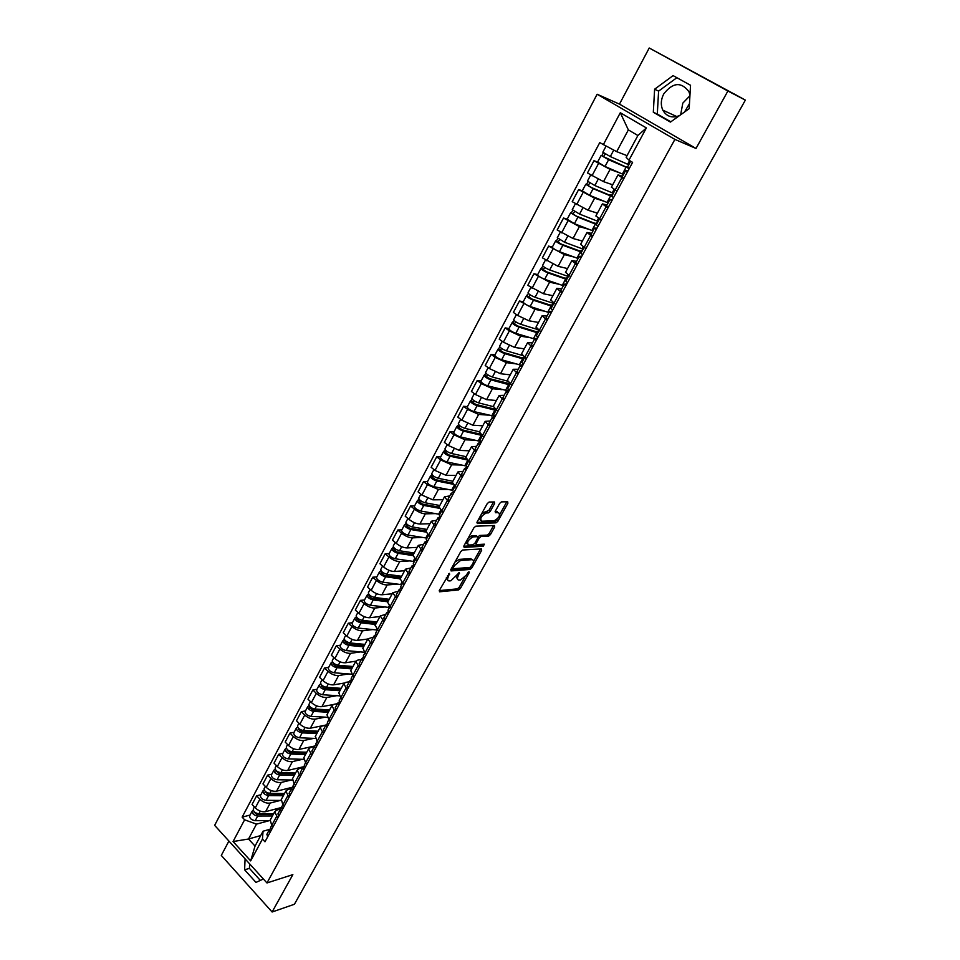 <?xml version="1.0" encoding="UTF-8"?>
<svg xmlns="http://www.w3.org/2000/svg" width="960" height="960" viewBox="0 0 960 960"><rect width="100%" height="100%" fill="white"/><g stroke="black" fill="none" stroke-linecap="round" stroke-linejoin="round"><path stroke-width="1.44" d="M449.448 573.384L439.344 590.4L439.536 591.792L458.592 589.932L460.44 588.372L469.14 572.784L469.02 571.8L467.7 572.904L466.56 574.932L460.62 579.936L458.916 580.08C457.164 579.876 456.972 578.388 458.34 575.616L459.312 572.592L450.84 580.788L449.1 580.944C447.324 580.74 447.108 579.24 448.476 576.444L449.448 573.384M259.62 874.86L253.776 868.428M680.652 114.78L682.812 103.116L689.916 95.784M689.46 103.632L684.528 112.008M679.524 115.584C672.168 118.44 666.6 116.628 662.832 110.172C660.564 105.048 660.852 99.66 663.708 93.984C672.768 82.356 681.18 81.576 688.92 91.656L689.964 94.944M494.616 503.496L494.436 501.96L489.12 502.032L487.248 503.604L477.108 521.976L477.312 523.488L495.996 522.852L497.844 521.304L507.876 503.304L507.72 501.792L501.468 501.864L499.632 503.424L495.3 511.212L495.48 512.724L498.576 512.652C500.58 515.232 499.08 517.956 494.076 520.824L481.752 521.22C479.64 518.64 481.14 515.88 486.24 512.952L488.412 512.892L490.284 511.32L494.616 503.496L493.512 501.972M674.892 139.404L696.012 148.452L727.896 91.02L745.356 100.128L294.42 904.26L272.112 912L292.848 874.632L266.976 882.96L674.892 139.404L597.12 94.236L214.644 825.348L266.976 882.96M462.66 550.02L460.752 551.616L450.876 569.496L451.08 570.924L470.028 569.436L471.876 567.876L481.656 550.344L481.464 548.916L462.66 550.02M463.908 545.892L473.916 527.772L475.812 526.188L494.508 525.504L494.676 526.98L490.428 534.6L488.568 536.16L481.056 536.508L479.172 538.068L476.352 543.156L476.556 544.608L484.392 544.176L483.228 546.276L464.124 547.356L463.908 545.892M727.896 91.02L649.224 48L734.34 94.116M228.912 841.056L221.292 855.432L272.112 912M649.224 48L619.476 104.124L597.12 94.236M745.356 100.128L734.376 94.044M270.252 819.996L271.728 825.444L273.06 826.86M280.356 800.436L270.216 803.04C266.64 803.568 263.208 802.296 259.896 799.224L255.288 807.888C258.576 810.96 262.008 812.22 265.584 811.668L281.556 807.468M255.288 807.888L252.06 804.444L256.656 795.792L260.856 794.748M277.764 818.16L274.704 811.728L276.864 810.06L280.512 809.088M259.896 799.224L256.656 795.792M281.328 799.44L282.876 804.828L284.208 806.232M271.812 774.18L267.624 775.152L262.968 783.912L266.232 787.344C269.556 790.404 273 791.688 276.576 791.196L292.824 787.152M288.972 797.436L285.852 791.052L287.988 789.444L291.636 788.532M291.372 780L281.256 782.448C277.692 782.928 274.236 781.632 270.9 778.572L267.624 775.152M292.548 778.632L294.156 783.96L295.512 785.352M282.9 753.348L278.724 754.26L274.008 763.128L277.308 766.548C280.668 769.596 284.136 770.904 287.7 770.448L303.852 766.68M300.336 776.436L297.132 770.124L299.244 768.564L302.892 767.712M302.532 759.312L292.44 761.604C288.888 762.024 285.408 760.716 282.036 757.668L278.724 754.26M303.912 757.56L305.58 762.816L306.948 764.208M294.12 732.252L289.956 733.104L285.18 742.092L288.528 745.488C291.924 748.524 295.404 749.856 298.956 749.46L314.604 746.04M311.832 755.184L308.556 748.932L310.656 747.42L314.28 746.628M313.836 738.36L303.768 740.496C300.216 740.868 296.724 739.536 293.316 736.488L289.956 733.104M315.408 736.224L317.148 741.408L318.54 742.788M305.484 710.904L301.332 711.684L296.508 720.78L299.892 724.152C303.324 727.188 306.816 728.532 310.368 728.196L325.956 725.04M323.484 733.656L320.136 727.476L322.2 726.012L325.824 725.28M325.272 717.156L315.228 719.112C311.688 719.436 308.184 718.08 304.74 715.056L301.332 711.684M327.06 714.612L328.872 719.724L330.276 721.104M316.992 689.28L312.864 689.976L307.968 699.192L311.388 702.552C314.856 705.588 318.372 706.956 321.912 706.656L333.036 704.592M335.292 711.84L331.848 705.732L333.9 704.328L337.5 703.656M336.864 695.676L326.844 697.464C323.304 697.74 319.788 696.36 316.296 693.336L312.864 689.976M338.868 692.724L340.74 697.764L342.168 699.132M328.656 667.38L324.528 668.004L319.572 677.34L323.04 680.688C326.556 683.7 330.072 685.092 333.612 684.852L344.172 683.064M347.244 689.748L343.716 683.712L345.756 682.368L349.332 681.768M348.6 673.932L338.604 675.54C335.076 675.756 331.536 674.352 328.02 671.34L324.528 668.004M350.82 670.548L352.764 675.516L354.204 676.872M340.452 645.192L336.348 645.744L331.332 655.2L334.848 658.524C338.388 661.536 341.928 662.94 345.456 662.772L355.848 661.188M359.352 667.38L355.74 661.416L357.756 660.12L361.32 659.58M360.48 651.9L350.508 653.34C346.992 653.496 343.452 652.068 339.876 649.068L336.348 645.744M362.928 648.084L364.944 652.968L366.408 654.336M352.416 622.716L348.324 623.196L343.236 632.772L346.8 636.084C350.388 639.072 353.94 640.512 357.456 640.392L367.824 639.012M371.616 644.7L367.932 638.82L373.464 637.116M372.516 629.592L362.58 630.84C359.064 630.936 355.512 629.484 351.9 626.496L348.324 623.196M375.192 625.332L378.768 631.488M364.536 599.964L360.456 600.36L355.308 610.056L358.908 613.344C362.532 616.332 366.108 617.784 369.612 617.724L379.932 616.548M384.048 621.732L380.268 615.924L385.764 614.352M384.708 606.996L374.808 608.052C371.304 608.088 367.728 606.612 364.08 603.636L360.456 600.36M387.624 602.28L391.296 608.34M376.8 576.9L372.756 577.212L367.536 587.04L371.172 590.316C374.844 593.28 378.432 594.768 381.924 594.768L392.208 593.784M396.648 598.452L392.772 592.728L398.232 591.3M397.068 584.1L387.192 584.964C383.688 584.94 380.1 583.44 376.416 580.476L372.756 577.212M400.224 578.916L403.992 584.88M389.244 553.536L385.2 553.764L379.92 563.724L383.604 566.976C387.324 569.928 390.924 571.44 394.404 571.5L404.628 570.732M409.404 574.86L405.444 569.22L410.856 567.936M409.584 560.916L399.732 561.564C396.252 561.48 392.652 559.956 388.92 557.004L385.2 553.764M412.992 555.24L416.856 561.108M401.844 529.86L397.824 530.004L392.46 540.096L396.204 543.324C399.96 546.264 403.572 547.8 407.052 547.932L417.228 547.38M422.352 550.956L418.284 545.4L423.66 544.248M422.268 537.42L412.452 537.864C408.984 537.708 405.36 536.16 401.592 533.22L397.824 530.004M425.928 531.24L429.888 537.012M414.612 505.872L410.616 505.932L405.18 516.156L408.972 519.36C412.764 522.288 416.4 523.848 419.868 524.04L429.984 523.704M435.456 526.728L431.304 521.256L436.62 520.26M435.132 513.612L425.34 513.84C421.872 513.612 418.236 512.04 414.42 509.124L410.616 505.932M439.032 506.928L443.1 512.592M427.548 481.548L423.576 481.524L418.068 491.892L421.908 495.06L432.852 499.824L442.92 499.728M448.752 502.164L444.492 496.788L449.772 495.936M448.164 489.48L438.396 489.48L427.44 484.692L423.576 481.524M452.328 482.28L456.504 487.836M440.664 456.912L436.716 456.792L431.136 467.292L435.024 470.448L446.016 475.284L456.024 475.416M462.228 477.252L457.872 471.984L463.092 471.288M461.364 465.036L451.632 464.808L440.628 459.924L436.716 456.792M465.792 457.284L470.088 462.732M453.96 431.928L450.036 431.712L444.372 442.368L448.32 445.488L459.348 450.408L469.296 450.792M475.884 452.016L471.432 446.844L476.592 446.304M474.756 440.256L465.048 439.788L453.996 434.82L450.036 431.712M479.448 431.952L483.852 437.28M467.436 406.608L463.536 406.296L457.8 417.084L461.796 420.192L472.884 425.196L482.76 425.82M489.732 426.408L485.172 421.344L490.284 420.972M488.34 415.14L478.656 414.42L467.556 409.38L463.536 406.296M493.296 406.272L497.82 411.48M481.104 380.94L477.216 380.52L471.408 391.464L475.452 394.536L486.588 399.636L496.404 400.512M503.784 400.452L499.116 395.496L504.168 395.292M502.104 389.676L492.444 388.716L481.296 383.58L477.216 380.52M507.348 380.22L511.98 385.308M494.952 354.9L491.1 354.384L485.208 365.484L489.312 368.532L500.496 373.716L510.24 374.844M518.028 374.124L513.24 369.276L518.244 369.252M516.072 363.876L506.436 362.64L495.228 357.408L491.1 354.384M521.58 353.808L526.344 358.764M509.004 328.512L505.176 327.888L499.2 339.144L503.364 342.156L514.596 347.424L524.268 348.828M532.476 347.424L527.58 342.684L532.512 342.84M530.244 337.716L520.62 336.192L509.364 330.876L505.176 327.888M536.028 327.012L540.912 331.848M523.248 301.74L519.456 301.008L513.384 312.42L517.608 315.408L528.888 320.772L538.488 322.452M547.128 320.34L542.124 315.72L546.984 316.056M544.62 311.196L534.996 309.384L519.456 301.008M550.68 299.844L555.684 304.536M537.696 274.596L533.928 273.744L527.784 285.324L543.396 293.736L552.912 295.704M561.996 292.86L556.86 288.372L561.672 288.888M559.224 284.304L549.588 282.18L533.928 273.744M565.548 272.268L570.672 276.828M552.348 247.056L548.616 246.096L542.376 257.844L558.096 266.316L567.54 268.572M577.08 264.984L571.824 260.616L576.564 261.336M574.056 257.04L564.384 254.592L548.616 246.096M580.62 244.308L585.888 248.724M567.216 219.12L563.52 218.04L557.184 229.956L573.024 238.5L582.372 241.056M592.392 236.7L587.004 232.464L591.672 233.376M589.128 229.404L579.396 226.608L563.52 218.04M595.92 215.928L601.32 220.2M582.3 190.788L578.628 189.576L572.208 201.672L588.156 210.276L597.42 213.132M607.92 207.996L602.412 203.892L607.008 205.008M604.476 201.408L594.624 198.204L578.628 189.576M611.448 187.128L616.992 191.244M597.6 162.024L593.976 160.704L587.46 172.968L603.516 181.632L612.696 184.812M623.688 178.872L618.036 174.9L622.56 176.232M620.148 173.052L610.08 169.392L593.976 160.704M269.46 820.62L256.488 824.136L248.52 839.004L255.036 846.096L263.052 831.204L269.556 829.392M260.7 835.572L248.52 839.004L233.064 841.548L244.608 819.804L256.488 824.136M263.052 831.204L262.452 839.076L250.668 860.892L233.064 841.548M603.3 144.744L620.304 112.74L646.38 127.932L628.968 160.188L626.136 157.32L637.896 135.504L628.356 129.888L616.692 151.644L599.748 142.608L242.148 817.14L244.608 819.804M262.452 839.076L264.972 841.8L632.604 162.384L628.968 160.188M245.088 858.864L244.608 869.82L255.984 882.408L263.388 879M696.012 148.452L619.476 104.124M673.092 75.612L654.612 89.208L653.316 112.26L670.44 122.088L689.172 108.684L690.528 85.26L673.092 75.612M616.692 151.644L627.036 155.64M250.044 815.064L242.148 817.14M250.668 860.892L255.036 846.096M637.896 135.504L646.38 127.932M628.356 129.888L620.304 112.74M249.624 863.856L249.42 868.356L260.34 880.404M249.42 868.356L244.608 869.82M676.872 77.7L658.596 91.116L657.3 114.06L670.824 121.812M658.596 91.116L654.612 89.208M657.3 114.06L653.316 112.26M446.34 577.728L447.624 579.852M456.216 576.768L457.476 579M439.236 590.604L457.344 588.864L459.192 587.304L464.664 577.464M473.436 561.72L480.528 548.964M450.756 569.76L468.756 568.368L470.184 567.42M453.3 567.72L453.456 568.716L470.04 567.444L472.536 564.204C473.928 561.384 473.736 559.872 471.948 559.68L460.572 560.46L454.5 565.536L453.3 567.72L452.316 566.892M451.944 567.576L453.096 568.428M472.14 559.68L470.676 558.612L471.888 559.68M455.028 561.984L459.288 559.38L470.604 558.612M477.948 536.892L479.76 535.44L487.284 535.092L489.144 533.544L493.572 525.54M474.84 543.324L476.064 544.2M463.752 546.228L481.944 545.22L483.18 544.248M473.136 536.88L473.124 536.88C468 539.784 466.5 542.508 468.6 545.04L473.004 544.8L474.9 543.228L477.72 538.14L477.516 536.676L473.136 536.88L471.84 535.8L468.324 537.9M465.996 542.124L467.28 543.96M476.712 536.004L477.516 536.676M473.124 536.88L471.828 535.8L476.22 535.608M481.62 513.816L488.964 510.264L493.296 502.44M479.112 518.34L480.432 520.152M495.108 511.644L497.268 511.596M499.836 514.332L506.772 501.804M476.928 522.384L494.7 521.796L497.232 519.024M280.536 809.064L275.244 809.136M273.6 813.792L258.888 813.804C255.144 813.132 253.272 811.536 253.272 809.004L253.392 808.788M262.056 813.804L259.452 814.488M273.228 814.464L256.776 814.5L254.376 811.872M272.412 815.976L257.7 816.024C253.968 815.352 252.096 813.744 252.096 811.212L253.296 810.288M269.952 820.62L255.204 820.692C251.472 820.032 249.6 818.424 249.612 815.88L249.72 815.664M270.54 828.6L269.4 829.68L270.132 832.248M266.976 834.144L267.6 836.94M270.708 827.244L271.344 830.028M290.352 788.844L286.188 788.796M284.52 793.524L269.808 793.38C266.064 792.672 264.168 791.064 264.144 788.58L264.252 788.364M273.732 793.416L270.852 794.136M284.124 794.256L267.672 794.1L265.308 791.448M283.32 795.744L268.608 795.612C264.864 794.916 262.98 793.308 262.956 790.812L264.18 789.864M280.944 800.436L266.076 800.34C262.332 799.644 260.46 798.048 260.436 795.54L260.544 795.336M295.584 773.004L280.872 772.692C277.116 771.948 275.208 770.352 275.148 767.892L275.256 767.7M300.42 768.288L297.276 768.216M285.588 772.788L282.42 773.532M295.152 773.808L278.7 773.46L276.396 770.784M294.372 775.248L279.66 774.96C275.904 774.216 273.996 772.62 273.948 770.16L275.196 769.164M292.152 780.012L277.092 779.748C273.348 779.016 271.44 777.42 271.392 774.948L271.5 774.744M306.78 752.232L292.068 751.74C288.3 750.972 286.38 749.376 286.296 746.964L286.404 746.76M310.548 747.444L308.496 747.372M297.636 751.932L294.168 752.7M306.312 753.096L289.872 752.556L287.1 750.252L287.628 749.856L287.136 750.852M305.556 754.512L290.844 754.044C287.076 753.276 285.156 751.68 285.072 749.256L286.356 748.2M303.564 759.336L288.252 758.892C284.484 758.124 282.564 756.528 282.492 754.104L282.6 753.9M281.652 808.116L280.464 809.208L281.232 811.752M278.004 813.744L278.652 816.504M281.784 806.748L282.444 809.496M292.884 787.38L291.66 788.484L292.464 790.992M289.176 793.08L289.86 795.804M293.004 786L293.688 788.712M304.272 766.392L303 767.496L303.84 769.968M300.48 772.152L301.2 774.84M304.356 764.988L305.088 767.664M318.12 731.208L303.408 730.536C299.64 729.732 297.696 728.136 297.576 725.76L297.684 725.568M321.24 726.336L319.86 726.264M317.616 732.12L301.176 731.388L298.38 729.096L298.968 728.652M309.9 730.836L306.096 731.604M316.872 733.512L302.16 732.864C298.392 732.06 296.448 730.464 296.34 728.088L297.66 726.984M315.192 738.42L299.544 737.772C295.776 736.98 293.832 735.384 293.724 732.996L293.832 732.804M298.416 729.684L298.932 728.7L297.504 727.272M329.604 709.908L314.892 709.056C311.112 708.216 309.144 706.632 309 704.292L309.096 704.112M332.424 704.964L331.368 704.904M329.064 710.892L312.624 709.956L309.804 707.664L310.428 707.148M322.368 709.488L318.216 710.28M328.344 712.248L313.632 711.408C309.852 710.58 307.896 708.984 307.752 706.644L309.096 705.492M327.06 717.252L310.968 716.388C307.2 715.56 305.244 713.964 305.1 711.624L305.208 711.432M309.84 708.24L310.356 707.292L308.904 705.864M315.816 745.128L314.496 746.232L315.348 748.68M311.94 750.972L312.684 753.624M315.864 743.712L316.62 746.352M327.492 723.6L326.124 724.716L327.012 727.128M323.532 729.504L324.312 732.132M327.504 722.16L328.296 724.764M341.22 688.344L326.52 687.312C322.728 686.436 320.748 684.84 320.568 682.548L320.664 682.368M343.932 683.328L343.02 683.268M340.656 689.4L324.216 688.248L321.372 685.968L322.044 685.368M335.064 687.912L330.528 688.692M339.948 690.708L325.248 689.688C321.456 688.824 319.476 687.228 319.308 684.936L320.688 683.736M339.168 695.832L322.548 694.728C318.768 693.864 316.788 692.28 316.62 689.976L316.728 689.784M321.42 686.532L321.912 685.608L320.448 684.18M353.004 666.504L338.304 665.28C334.5 664.368 332.508 662.784 332.292 660.54L332.388 660.36M350.64 670.884L355.74 661.416L354.816 661.344M352.392 667.62L335.964 666.264L333.084 663.984L333.792 663.312M347.988 666.084L343.056 666.852M351.708 668.904L337.008 667.692C333.216 666.78 331.212 665.196 331.008 662.952L332.424 661.692M351.552 674.16L334.284 672.792C330.492 671.892 328.488 670.308 328.296 668.052L328.392 667.872M333.144 664.536L333.624 663.636L332.136 662.22M364.92 644.388L350.232 642.96C346.428 642.012 344.4 640.428 344.16 638.232L344.256 638.064M367.692 639.24L366.756 639.156M364.284 645.576L347.856 643.992L344.952 641.724L345.708 640.968M361.164 644.028L355.8 644.76M364.224 652.248L346.164 650.58C342.36 649.632 340.344 648.06 340.116 645.84L340.2 645.672M363.612 646.812L348.924 645.408C345.12 644.46 343.104 642.888 342.864 640.68L344.304 639.372M345.012 642.264L345.48 641.388L343.98 639.984M377.004 621.984L362.316 620.364C358.512 619.368 356.46 617.796 356.184 615.636L356.28 615.468M379.812 616.776L378.864 616.668M376.32 623.244L359.904 621.432L356.964 619.176L357.768 618.348M374.604 621.72L368.772 622.416M377.184 630.036L358.188 628.068C354.384 627.096 352.344 625.524 352.08 623.352L352.176 623.184M375.672 624.444L360.996 622.836C357.18 621.852 355.14 620.28 354.864 618.12L356.352 616.752M357.048 619.704L357.492 618.852L355.968 617.46M389.232 599.292L374.556 597.456C370.74 596.424 368.676 594.864 368.364 592.752L368.448 592.596M392.076 594.012L391.116 593.892M388.524 600.624L372.108 598.584L369.144 596.328L369.996 595.416M388.32 599.184L381.984 599.808M389.472 607.5L370.38 605.268C366.564 604.26 364.512 602.688 364.212 600.564L364.296 600.396M387.9 601.776L373.224 599.964C369.408 598.944 367.344 597.372 367.032 595.26L368.544 593.844M369.228 596.844L369.66 596.028L368.124 594.636M401.628 576.3L386.964 574.26C383.148 573.18 381.06 571.62 380.712 569.568L380.796 569.412M404.508 570.96L403.536 570.816M400.872 577.704L384.48 575.436L381.48 573.18L382.38 572.184M401.544 576.468L395.46 576.96M401.808 584.676L382.74 582.18C378.912 581.112 376.836 579.552 376.5 577.476L376.584 577.32M400.272 578.82L385.608 576.804C381.78 575.736 379.704 574.164 379.356 572.1L380.904 570.624M381.576 573.684L381.996 572.904L380.436 571.524M414.192 553.008L399.54 550.752C395.712 549.636 393.6 548.076 393.216 546.072L393.288 545.916M417.108 547.596L416.112 547.44M413.388 554.484L397.008 551.976L393.984 549.732L394.92 548.652M413.892 553.56L409.2 553.848M414.3 561.552L395.244 558.768C391.416 557.676 389.316 556.104 388.944 554.088L389.028 553.932M412.824 555.564L398.16 553.32C394.332 552.216 392.22 550.656 391.836 548.64L393.432 547.104M394.08 550.224L394.488 549.468L392.904 548.088M426.912 529.416L412.272 526.92C408.444 525.768 406.308 524.208 405.888 522.264L405.96 522.12M429.876 523.92L428.856 523.74M426.072 530.964L409.704 528.204L406.644 525.96L407.64 524.796M426.396 530.364L423.24 530.484M426.972 538.128L407.928 535.056C404.1 533.916 401.976 532.356 401.556 530.388L401.64 530.244M425.712 532.032L410.88 529.536C407.04 528.384 404.916 526.824 404.496 524.868L406.116 523.272M406.752 526.452L407.148 525.72L405.54 524.352M339.336 701.796L337.908 702.912L338.832 705.288M335.28 707.772L336.096 710.352M339.3 700.332L340.128 702.9M351.336 679.704L349.848 680.832L350.796 683.172M347.172 685.764L348.024 688.308M351.252 678.216L352.116 680.748M363.492 657.324L361.932 658.452L362.928 660.768M359.232 663.468L360.108 665.964M363.36 655.824L364.26 658.308M375.816 634.668L374.184 635.796L375.204 638.064M371.436 640.872L372.36 643.332M375.624 633.132L376.56 635.58M388.296 611.7L386.592 612.828L387.66 615.072M383.808 617.988L384.768 620.4M388.044 610.14L389.016 612.54M400.968 588.432L399.168 589.56L400.26 591.756M396.336 594.792L397.344 597.168M400.632 586.848L401.652 589.2M413.808 564.864L411.912 565.98L413.04 568.14M409.044 571.296L410.076 573.624M413.388 563.244L414.444 565.548M426.828 540.972L424.824 542.088L426 544.2M421.908 547.488L422.988 549.756M426.324 539.316L427.416 541.572M439.8 505.5L425.184 502.776C421.344 501.576 419.184 500.028 418.728 498.132L418.8 498M442.8 499.932L441.768 499.74M438.924 507.132L422.58 504.108L419.484 501.876L420.528 500.628M439.068 506.868L437.604 506.892M439.8 514.392L420.78 511.02C416.94 509.832 414.792 508.284 414.348 506.364L414.42 506.232M438.96 508.224L423.768 505.428C419.928 504.228 417.78 502.68 417.312 500.772L418.98 499.116M419.604 502.356L419.976 501.66L418.344 500.304M452.868 481.26L438.264 478.308C434.424 477.072 432.24 475.524 431.736 473.676L431.808 473.544M455.916 475.62L454.848 475.404M452.148 483.024L435.612 479.7L432.492 477.48L433.584 476.124M452.796 490.344L433.8 486.66C429.96 485.436 427.788 483.888 427.296 482.028L427.368 481.896M452.616 484.152L436.836 480.996C432.984 479.748 430.812 478.212 430.308 476.364L432.012 474.636M432.624 477.936L432.972 477.264L431.328 475.932M466.116 456.696L451.536 453.504C447.672 452.22 445.476 450.684 444.924 448.896L444.996 448.764M469.188 450.984L468.108 450.744M465.864 458.652L448.836 454.956L445.668 452.736L446.82 451.296M466.092 465.972L447 461.976C443.148 460.692 440.964 459.156 440.424 457.356L440.496 457.224M466.716 459.84L450.072 456.228C446.22 454.944 444.024 453.408 443.484 451.608L445.224 449.82M445.812 453.18L446.148 452.544L444.48 451.224M479.532 431.808L464.976 428.364C461.112 427.032 458.892 425.496 458.304 423.768L458.364 423.648M482.652 426.012L481.548 425.736M480.12 434.064L462.24 429.864L459.036 427.656L460.236 426.12M481.344 435.3L463.5 431.124C459.636 429.792 457.416 428.256 456.84 426.528L458.628 424.656M480.072 441.324L460.392 436.944C456.528 435.624 454.308 434.088 453.744 432.348L453.804 432.228M459.192 428.088L459.504 427.488L457.824 426.168M493.164 406.572L478.608 402.876C474.732 401.484 472.488 399.96 471.852 398.304L471.912 398.184M496.308 400.692L495.156 400.392M494.88 409.164L475.824 404.436L472.584 402.24L473.844 400.596M496.008 410.388L477.108 405.672C473.244 404.292 471 402.756 470.376 401.088L472.2 399.156M494.532 416.304L473.952 411.576C470.088 410.208 467.844 408.672 467.232 406.992L467.292 406.884M472.752 402.648L471.336 400.788M507.348 381.096L492.42 377.028C488.544 375.588 486.276 374.076 485.604 372.48L485.652 372.372M510.144 375.024L508.956 374.7M509.856 383.736L489.588 378.648L486.324 376.464L487.644 374.712M509.772 384.924L490.908 379.86C487.032 378.432 484.764 376.908 484.092 375.3L485.964 373.308M509.004 390.804L506.112 391.692L507.528 393.528M508.452 390.948L487.704 385.848C483.84 384.432 481.572 382.908 480.912 381.288L480.972 381.18M486.504 376.86L485.04 375.036M440.04 516.768L437.916 517.872L439.128 519.948M434.952 523.344L436.08 525.576M439.428 515.076L440.568 517.284M453.456 492.24L451.176 493.32L452.436 495.348M448.176 498.876L449.352 501.06M452.712 490.488L453.9 492.648M467.064 467.376L464.628 468.444L465.924 470.424M461.58 474.084L462.792 476.208M466.176 465.576L467.4 467.688M480.876 442.176L478.272 443.208L479.604 445.14M475.164 448.944L476.424 451.008M479.832 440.316L481.104 442.368M494.916 416.64L492.096 417.636L493.464 419.52M488.952 423.444L490.248 425.46M493.668 414.708L494.988 416.7M502.92 397.596L504.264 399.552M507.708 388.74L509.076 390.672M522.168 355.404L506.436 350.82C502.56 349.332 500.256 347.82 499.536 346.284L499.584 346.188M524.172 349.008L522.936 348.636M524.388 357.36L521.232 357.624L503.556 352.5L500.256 350.328L501.624 348.48M523.464 358.008L523.98 357.048M523.728 359.1L504.9 353.7C501.024 352.212 498.72 350.7 498.012 349.164L499.932 347.088M520.728 365.136L501.648 359.772C497.772 358.296 495.48 356.784 494.784 355.224L494.832 355.128M500.436 350.712L498.936 348.948M523.152 364.656L520.32 365.388L521.796 367.176M517.08 371.388L518.484 373.284M521.94 362.4L523.356 364.272M537.792 329.58L520.644 324.252C516.756 322.704 514.44 321.204 513.672 319.74L513.72 319.644M538.404 322.62L537.096 322.212M537.576 331.884L538.212 330.72L538.452 331.512L535.356 331.452L517.716 325.992L514.38 323.832L515.82 321.864M538.212 330.72L538.896 331.032M537.876 332.928L519.084 327.156C515.208 325.632 512.88 324.12 512.124 322.644L514.08 320.496M534.588 339L515.796 333.312C511.908 331.8 509.592 330.288 508.848 328.8L508.896 328.704M514.572 324.192L513.036 322.476M537.516 338.124L534.744 338.712L536.256 340.44M531.444 344.808L532.896 346.644M536.376 335.688L537.84 337.5M553.788 303.468L535.056 297.288C531.168 295.704 528.816 294.204 528 292.8L528.048 292.728M552.828 295.86L551.448 295.404M551.892 305.4L552.456 304.344L552.732 305.076L549.684 304.896L532.08 299.1L528.708 296.952L530.196 294.876M552.456 304.344L553.152 304.656M552.216 306.384L533.472 300.252C529.584 298.668 527.244 297.168 526.428 295.764L528.444 293.532M548.892 312.54L530.136 306.492C526.248 304.92 523.908 303.42 523.116 301.992L523.152 301.92M528.912 297.3L527.316 295.632M552.072 311.208L549.372 311.652L550.932 313.32M546.024 317.844L547.524 319.62M551.016 308.592L552.54 310.344M568.368 276.504L549.672 269.952C545.784 268.308 543.396 266.82 542.544 265.488L542.58 265.416M567.456 268.728L565.98 268.2M566.4 278.544L566.916 277.584L567.216 278.28L564.204 277.98L546.648 271.836L543.228 269.688L544.8 267.504M566.916 277.584L567.6 277.908M566.76 279.456L548.076 272.952C544.176 271.308 541.8 269.82 540.948 268.488L543 266.184M563.388 285.708L544.68 279.288C540.792 277.656 538.428 276.168 537.576 274.812L537.612 274.74M543.456 270.024L541.812 268.416M566.844 283.92L564.204 284.196L565.812 285.816M560.808 290.496L562.356 292.2M565.872 281.112L567.444 282.792M583.14 249.156L564.504 242.22L557.316 237.72M582.3 241.2L580.692 240.588M581.112 251.304L581.568 250.464L581.904 251.112L578.94 250.68L561.432 244.164L557.976 242.04L559.596 239.736M581.568 250.464L582.264 250.788M581.52 252.156L562.872 245.268C558.984 243.564 556.572 242.088 555.672 240.828L556.512 240.804L557.772 238.44M578.1 258.492L559.44 251.688C555.54 250.008 553.152 248.52 552.252 247.248L552.288 247.176M558.204 242.352L556.512 240.804M581.82 256.224L579.252 256.356L580.908 257.916M575.796 262.752L577.404 264.384M580.944 253.224L582.576 254.844M598.128 221.424L579.552 214.08L572.28 209.628M597.348 213.276L595.584 212.568M596.04 223.68L596.436 222.948L596.796 223.548L593.88 222.984L576.42 216.108L572.916 213.984L574.62 211.56M596.436 222.948L597.132 223.284M596.484 224.472L577.896 217.176L570.6 212.76L571.428 212.796L572.76 210.288M593.016 230.892L574.416 223.692L567.168 219.216M573.168 214.284L571.428 212.796M597.024 228.144L594.528 228.096L596.232 229.596M591.012 234.6L592.68 236.172M596.232 224.94L597.924 226.488M613.344 193.284L594.816 185.544L587.448 181.116M612.624 184.956L610.608 184.092M611.184 195.648L611.508 195.036L609.036 194.892L591.624 187.632L588.096 185.52L589.848 182.976M611.508 195.036L612.204 195.372M611.796 196.416L593.136 188.676L585.756 184.284L586.56 184.368L587.964 181.728M608.148 202.896L589.596 195.288L582.264 190.848M588.348 185.808L586.56 184.368M612.444 199.632L610.02 199.428L611.784 200.856M606.456 206.028L608.172 207.528M611.748 196.224L613.488 197.7M628.764 164.748L610.296 156.576L602.844 152.184M627 155.712L625.704 155.124M626.544 167.22L603.48 156.648L605.316 153.972M626.808 166.728L629.292 168.492M629.256 168.576L608.604 159.744L601.14 155.4L601.92 155.532L603.396 152.76M623.496 174.492L605.016 166.464L597.588 162.06M603.756 156.9L601.92 155.532M628.092 170.712L625.752 170.328L627.564 171.696M622.116 177.036L623.904 178.464M583.128 192.408L576.672 204.516M567.948 220.908L561.588 232.836M552.984 248.988L546.72 260.748M538.236 276.672L532.056 288.276M523.692 303.972L517.608 315.408M509.364 330.876L503.364 342.156M495.228 357.408L489.312 368.532M481.296 383.58L475.452 394.536M467.556 409.38L461.796 420.192M453.996 434.82L448.32 445.488M440.628 459.924L435.024 470.448M427.44 484.692L421.908 495.06M414.42 509.124L408.972 519.36M401.592 533.22L396.204 543.324M388.92 557.004L383.604 566.976M376.416 580.476L371.172 590.316M364.08 603.636L358.908 613.344M351.9 626.496L346.8 636.084M339.876 649.068L334.848 658.524M328.02 671.34L323.04 680.688M316.296 693.336L311.388 702.552M304.74 715.056L299.892 724.152M293.316 736.488L288.528 745.488M282.036 757.668L277.308 766.548M270.9 778.572L266.232 787.344M598.524 163.488L591.984 175.776M610.08 169.392L603.516 181.632M594.624 198.204L588.156 210.276M606.072 206.832L596.208 225M579.396 226.608L573.024 238.5M590.568 235.524L584.076 247.536M564.384 254.592L558.096 266.316M575.292 263.796L568.896 275.628M549.588 282.18L543.396 293.736M560.232 291.66L553.92 303.324M534.996 309.384L528.888 320.772M545.388 319.116L536.328 335.784M520.62 336.192L514.596 347.424M530.76 346.188L524.628 357.528M506.436 362.64L500.496 373.716M516.336 372.888L510.288 384.06M492.444 388.716L486.588 399.636M502.104 399.192L496.152 410.22M478.656 414.42L472.884 425.196M488.088 425.148L482.208 436.008M465.048 439.788L459.348 450.408M474.252 450.732L468.468 461.448M451.632 464.808L446.016 475.284M460.62 475.968L454.908 486.54M438.396 489.48L432.852 499.824M447.168 500.856L441.528 511.284M425.34 513.84L419.868 524.04M433.896 525.408L428.328 535.704M412.452 537.864L407.052 547.932M420.804 549.636L415.32 559.788M399.732 561.564L394.404 571.5M407.88 573.528L402.468 583.548M387.192 584.964L381.924 594.768M395.136 597.12L389.796 606.996M374.808 608.052L369.612 617.724M382.56 620.388L375.528 633.3M362.58 630.84L357.456 640.392M370.152 643.344L364.944 652.968M350.508 653.34L345.456 662.772M357.9 666.012L352.764 675.516M338.604 675.54L333.612 684.852M345.816 688.38L340.74 697.764M326.844 697.464L321.912 706.656M333.876 710.472L327.408 722.352M315.228 719.112L310.368 728.196M322.092 732.264L317.148 741.408M303.768 740.496L298.956 749.46M310.464 753.792L305.58 762.816M292.44 761.604L287.7 770.448M298.968 775.044L294.156 783.96M281.256 782.448L276.576 791.196M287.628 796.032L282.876 804.828M270.216 803.04L265.584 811.668M276.432 816.756L271.728 825.444M621.816 177.72L615.12 190.092M447.504 575.604L448.476 576.444M458.676 572.892L459.468 573.576M457.38 574.8L458.34 575.616M468.36 572.112L469.14 572.784M459.192 587.304L460.44 588.372M457.344 588.864L458.592 589.932M448.812 573.684L449.616 574.38M480.372 549.288L481.656 550.344M470.844 567L471.876 567.876M468.756 568.368L470.028 569.436M459.288 559.38L460.572 560.46M453.528 564.708L454.5 565.536M493.38 525.924L494.676 526.98M489.144 533.544L490.428 534.6M487.284 535.092L488.568 536.16L487.284 535.092M479.76 535.44L481.056 536.508L479.76 535.44M478.008 537.12L479.172 538.068M475.38 542.352L476.352 543.156M481.944 545.22L483.228 546.276M488.964 510.264L490.284 511.32M487.068 511.836L488.388 512.892L487.104 511.824M485.004 511.872L486.324 512.94M506.568 502.26L507.876 503.304M496.548 520.248L497.844 521.304M495.996 522.852L494.7 521.796L495.984 522.852M258.888 813.804L260.304 811.14M254.1 812.808L254.532 812.016M255.204 820.692L257.7 816.024M269.808 793.38L271.284 790.608M264.972 792.42L265.428 791.556M266.076 800.34L268.608 795.612M280.872 772.692L282.408 769.824M275.988 771.768L276.468 770.844M277.092 779.748L279.66 774.96M292.068 751.74L293.664 748.764M288.252 758.892L290.844 754.044M303.408 730.536L305.052 727.452M299.544 737.772L302.16 732.864M314.892 709.056L316.596 705.864M310.968 716.388L313.632 711.408M326.52 687.312L328.296 684M322.548 694.728L325.248 689.688M338.304 665.28L340.14 661.848M334.284 672.792L337.008 667.692M350.232 642.96L352.128 639.408M346.164 650.58L348.924 645.408M362.316 620.364L364.284 616.68M376.116 629.976L376.476 629.316M358.188 628.068L360.996 622.836M374.556 597.456L376.596 593.652M388.296 607.428L388.968 606.18M370.38 605.268L373.224 599.964M386.964 574.26L389.064 570.324M400.632 584.58L401.628 582.744M382.74 582.18L385.608 576.804M399.54 550.752L401.712 546.684M413.136 561.444L414.456 558.984M395.244 558.768L398.16 553.32M412.272 526.92L414.516 522.72M425.796 537.996L427.464 534.912M407.928 535.056L410.88 529.536M425.184 502.776L427.5 498.444M438.624 514.236L440.64 510.504M420.78 511.02L423.768 505.428M438.264 478.308L440.664 473.832M451.632 490.164L454.008 485.76M433.8 486.66L436.836 480.996M451.536 453.504L454.008 448.884M464.808 465.768L467.556 460.68M447 461.976L450.072 456.228M464.976 428.364L467.532 423.588M478.164 441.036L481.272 435.288M460.392 436.944L463.5 431.124M478.608 402.876L481.236 397.944M491.7 415.968L494.856 410.136M473.952 411.576L477.108 405.672M492.42 377.028L495.144 371.94M505.428 390.564L508.62 384.648M487.704 385.848L490.908 379.86M506.436 350.82L509.244 345.576M519.336 364.8L522.576 358.812M501.648 359.772L504.9 353.7M520.644 324.252L523.536 318.828M533.448 338.688L536.724 332.604M515.796 333.312L519.084 327.156M535.056 297.288L538.044 291.708M547.752 312.204L551.076 306.036M530.136 306.492L533.472 300.252M567.228 276.132L567.876 274.932M549.672 269.952L552.756 264.204M562.248 285.348L565.632 279.096M544.68 279.288L548.076 272.952M582.012 248.772L583.056 246.84M564.504 242.22L567.672 236.292M576.96 258.108L580.392 251.772M559.44 251.688L562.872 245.268M597 221.004L598.44 218.34M579.552 214.08L582.816 207.972M591.888 230.484L595.356 224.052M574.416 223.692L577.896 217.176M612.216 192.84L614.064 189.42M594.816 185.544L598.176 179.232M607.02 202.452L610.548 195.924M589.596 195.288L593.136 188.676M627.648 164.268L629.64 160.596M610.296 156.576L613.74 150.132M622.38 174.024L625.956 167.4M605.016 166.464L608.604 159.744M662.832 110.172L676.812 116.568M618.036 174.9L611.4 187.212M274.704 811.728L270.036 820.392M285.852 791.052L281.124 799.836M297.132 770.124L292.344 779.016M308.556 748.932L303.708 757.932M320.136 727.476L315.216 736.584M331.848 705.732L326.868 714.96M343.716 683.712L338.676 693.06M367.932 638.82L362.76 648.408M380.268 615.924L375.024 625.644M392.772 592.728L387.468 602.58M405.444 569.22L400.068 579.204M418.284 545.4L412.836 555.516M431.304 521.256L425.772 531.516M444.492 496.788L438.9 507.18M457.872 471.984L452.196 482.52M471.432 446.844L465.672 457.524M485.172 421.344L479.34 432.168M499.116 395.496L493.188 406.476M513.24 369.276L507.24 380.412M527.58 342.684L521.484 353.988M542.124 315.72L535.944 327.18M556.86 288.372L550.596 299.988M571.824 260.616L565.476 272.4M587.004 232.464L580.56 244.416M602.412 203.892L595.86 216.024M470.676 558.612L471.948 559.68M484.932 511.884L486.24 512.952M253.272 809.004L254.388 806.916M249.612 815.88L252.096 811.212M269.4 829.68L266.856 834.372M271.704 825.408L270.6 827.46M264.144 788.58L265.308 786.384M260.436 795.54L262.956 790.812M275.148 767.892L276.384 765.588M271.392 774.948L273.948 770.16M286.296 746.964L287.592 744.528M282.492 754.104L285.072 749.256M280.464 809.208L277.896 813.96M282.84 804.792L281.676 806.964M291.66 788.484L289.068 793.284M294.12 783.924L292.896 786.204M303 767.496L300.372 772.356M305.556 762.78L304.248 765.192M297.576 725.76L298.932 723.204M293.724 732.996L296.34 728.088M309 704.292L310.428 701.616M305.1 711.624L307.752 706.644M314.496 746.232L311.832 751.164M317.124 741.372L315.756 743.904M326.124 724.716L323.424 729.708M320.568 682.548L322.068 679.74M316.62 689.976L319.308 684.936M332.292 660.54L333.852 657.588M328.296 668.052L331.008 662.952M344.16 638.232L345.804 635.16M340.116 645.84L342.864 640.68M356.184 615.636L357.9 612.42M352.08 623.352L354.864 618.12M368.364 592.752L370.152 589.392M364.212 600.564L367.032 595.26M380.712 569.568L382.572 566.064M376.5 577.476L379.356 572.1M393.216 546.072L395.16 542.412M388.944 554.088L391.836 548.64M405.888 522.264L407.904 518.46M401.556 530.388L404.496 524.868M337.908 702.912L335.172 707.964M340.704 697.728L339.204 700.512M349.848 680.832L347.076 685.944M352.728 675.48L351.156 678.408M361.932 658.452L359.136 663.648M364.92 652.944L363.264 656.004M374.184 635.796L371.34 641.052M386.592 612.828L383.712 618.156M389.76 606.96L387.96 610.308M399.168 589.56L396.252 594.96M402.432 583.512L400.548 587.004M411.912 565.98L408.96 571.452M415.284 559.752L413.316 563.4M424.824 542.088L421.836 547.632M428.292 535.668L426.24 539.472M418.728 498.132L420.828 494.172M414.348 506.364L417.312 500.772M431.736 473.676L433.932 469.56M427.296 482.028L430.308 476.364M444.924 448.896L447.204 444.612M440.424 457.356L443.484 451.608M458.304 423.768L460.668 419.316M453.744 432.348L456.84 426.528M471.852 398.304L474.324 393.672M467.232 406.992L470.376 401.088M485.604 372.48L488.16 367.668M480.912 381.288L484.092 375.3M437.916 517.872L434.88 523.488M441.492 511.26L439.356 515.208M451.176 493.32L448.104 499.02M454.86 486.504L452.64 490.632M464.628 468.444L461.508 474.216M468.42 461.424L466.104 465.708M478.272 443.208L475.104 449.064M482.172 435.984L479.76 440.436M492.096 417.636L488.88 423.564M496.116 410.184L493.608 414.816M506.112 391.692L502.86 397.716M510.252 384.036L507.648 388.848M499.536 346.284L502.188 341.304M494.784 355.224L498.012 349.164M520.32 365.388L517.032 371.496M524.592 357.504L521.892 362.496M513.672 319.74L516.42 314.568M508.848 328.8L512.124 322.644M534.744 338.712L531.396 344.904M528 292.8L530.856 287.448M523.116 301.992L526.428 295.764M549.372 311.652L545.976 317.928M553.884 303.3L550.98 308.676M542.544 265.488L545.496 259.932M537.576 274.812L540.948 268.488M564.204 284.196L560.76 290.568M568.848 275.604L565.836 281.184M557.28 237.78L560.352 232.032M552.252 247.248L555.672 240.828M579.252 256.356L575.76 262.812M584.04 247.512L580.908 253.296M572.244 209.676L575.424 203.712M567.144 219.276L570.6 212.76M594.528 228.096L590.976 234.66M587.424 181.164L590.712 174.984M582.24 190.896L585.756 184.284M610.02 199.428L606.42 206.076M615.084 190.068L611.724 196.272M602.82 152.22L606.048 146.16M597.564 162.096L601.14 155.4M625.752 170.328L622.092 177.084M630.672 161.22L627.48 167.136"/></g></svg>
